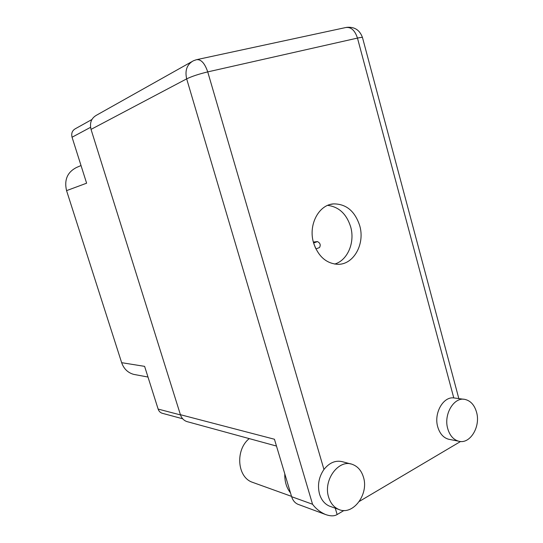 <?xml version="1.0" encoding="UTF-8"?>
<svg xmlns="http://www.w3.org/2000/svg" width="543" height="543" viewBox="0 0 543 543"><rect width="100%" height="100%" fill="white"/><g stroke="black" fill="none" stroke-linecap="round" stroke-linejoin="round"><path stroke-width="0.81" d="M135.628 374.738L133.687 374.378C127.829 372.722 123.818 368.819 121.652 362.683L144.608 366.355L158.135 409.083L180.486 414.927M90.559 127.327L72.056 137.23L86.615 183.195L66.565 190.634L121.652 362.683M66.565 190.634C64.054 179.828 67.4 172.097 76.597 167.448L81.022 165.534M162.69 413.393L162.052 413.223C160.151 412.537 158.841 411.153 158.135 409.083M72.056 137.23C71.113 133.3 72.26 130.442 75.497 128.657L91.889 119.528M328.624 497.144C330.497 503.164 333.836 507.243 338.642 509.382C352.78 516.115 369.138 494.279 363.437 477.148C361.441 470.632 357.762 466.383 352.4 464.401C338.764 458.815 322.929 480.087 328.624 497.144M350.744 463.953L343.101 461.896C335.981 459.901 329.601 462.426 323.954 469.471C318.775 477.053 317.295 485.252 319.522 494.069C321.375 500.001 324.687 504.019 329.445 506.13L330.959 506.667M447.751 428.712C449.767 435.493 453.378 439.647 458.57 441.181C469.966 444.663 480.888 426.628 476.537 412.171C474.46 405.044 470.632 400.802 465.066 399.438C454.07 396.6 443.38 414.295 447.751 428.712M463.803 399.268L453.778 397.917C443.156 396.431 433.626 413.325 437.746 426.907C439.742 433.592 443.326 437.692 448.484 439.212L449.692 439.45M359.683 225.562C354.857 211.071 346.135 203.849 333.524 203.89C318.727 204.704 308.064 224.992 313.569 242.823C318.144 256.31 326.173 263.477 337.658 264.312C353.629 264.93 365.242 243.916 359.683 225.562M327.687 205.376C338.852 206.795 346.509 213.922 350.635 226.757C355.237 242.293 347.649 260.409 334.651 264.068M298.806 504.603L297.849 504.25C294.856 502.879 292.786 500.368 291.625 496.702L274.446 439.246L180.412 414.696C181.572 418.137 183.704 420.418 186.812 421.551L187.851 421.836M343.997 510.474L337.128 514.54C334.257 516.318 330.293 516.271 325.237 514.397C320.051 512.035 315.816 508.655 312.551 504.25L186.67 78.864L91.034 129.39L180.412 414.696M460.573 441.493L359.378 501.379M91.034 129.39C89.473 122.84 91.346 118.082 96.647 115.13L191.523 61.827M253.717 482.747L251.986 482.13C237.026 476.734 235.309 449.672 249.223 438.608M290.485 492.895C286.473 487.736 284.573 481.39 284.797 473.869M315.564 248.205L313.827 243.698M319.386 247.608L319.508 247.56C320.893 245.002 320.207 243.013 317.458 241.581L313.359 242.049M453.778 397.917L357.47 38.085C360.688 37.372 362.371 37.223 362.507 37.63C359.812 30.021 354.484 26.6 346.536 27.367M197.163 59.554L345.619 27.564C350.914 26.722 354.864 30.232 357.47 38.085L207.731 71.893L323.954 469.471M207.731 71.893C198.948 74.018 191.923 76.339 186.67 78.864C184.749 70.373 186.982 64.346 193.369 60.789L196.39 59.716C200.951 59.065 204.731 63.124 207.731 71.893M335.269 508.187L337.128 514.54M291.625 496.702L312.551 504.25M313.623 243.02L317.458 241.581M147.988 377.039L133.687 374.378M162.052 413.223L182.679 418.775M338.642 509.382L329.445 506.13M458.57 441.181L448.484 439.212M330.517 204.419L333.524 203.89M458.835 398.603L362.507 37.63M297.849 504.25L325.237 514.397M276.482 446.054L186.812 421.551M291.523 496.363L251.986 482.13M315.911 248.925L319.508 247.56"/></g></svg>
